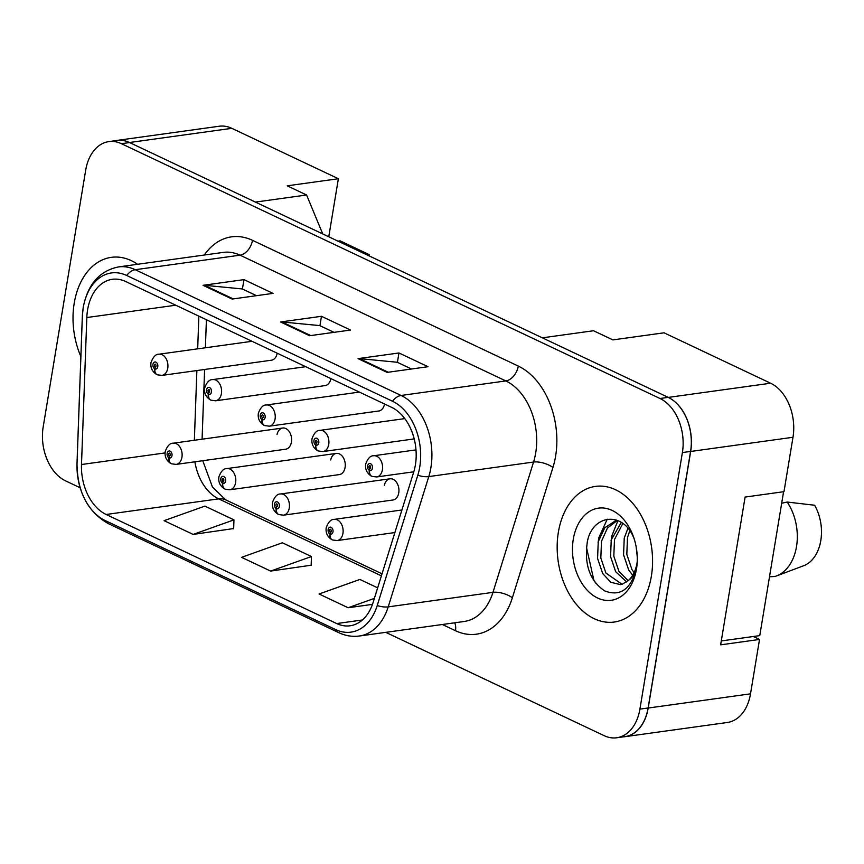 <?xml version="1.0" encoding="UTF-8"?>
<svg xmlns="http://www.w3.org/2000/svg" width="864" height="864" viewBox="0 0 864 864"><rect width="100%" height="100%" fill="white"/><g stroke="black" fill="none" stroke-linecap="round" stroke-linejoin="round"><path stroke-width="1.3" d="M336.366 453.406L226.876 468.59A10.703 7.376 82.1 0 1 235.613 482.63A10.703 7.376 82.1 0 1 229.813 489.791L339.304 474.606A10.703 7.376 -97.9 0 0 345.092 467.446A10.703 7.376 -97.9 0 0 336.366 453.406A10.703 7.376 -97.9 0 0 330.685 459.961M390.031 478.796L280.541 493.981A10.703 7.376 82.1 0 1 289.278 508.01A10.703 7.376 82.1 0 1 283.478 515.171L392.969 499.997A10.703 7.376 -97.9 0 0 398.758 492.836A10.703 7.376 -97.9 0 0 390.031 478.796A10.703 7.376 -97.9 0 0 384.35 485.352M282.701 428.026L173.21 443.2A10.703 7.376 82.1 0 1 181.948 457.24A10.703 7.376 82.1 0 1 176.148 464.4L285.638 449.215A10.703 7.376 -97.9 0 0 291.427 442.055A10.703 7.376 -97.9 0 0 282.701 428.026A10.703 7.376 -97.9 0 0 277.02 434.57M305.705 366.692L212.674 379.598A10.703 7.376 82.1 0 1 221.411 393.628A10.703 7.376 82.1 0 1 215.622 400.788L325.102 385.603A10.703 7.376 -97.9 0 0 330.869 378.594M359.37 392.083L266.339 404.989A10.703 7.376 82.1 0 1 275.076 419.018A10.703 7.376 82.1 0 1 269.287 426.179L378.767 410.994A10.703 7.376 -97.9 0 0 384.534 403.985M252.04 341.302L159.008 354.208A10.703 7.376 82.1 0 1 167.746 368.237A10.703 7.376 82.1 0 1 161.957 375.397L271.436 360.212A10.703 7.376 -97.9 0 0 277.204 353.214M328.763 236.779L338.375 178.729L231.822 128.326A42.79 29.516 -97.9 0 0 219.272 126.23L116.942 140.422A42.79 29.516 -97.9 0 0 115.43 140.692M625.007 736.679L727.337 722.488A42.79 29.516 -97.9 0 0 750.514 693.846L759.521 639.446L720.641 644.836L745.103 497.07L783.983 491.67L792.99 437.27A42.79 29.516 -97.9 0 0 770.602 383.216L664.049 332.813L612.889 339.898L593.514 330.739L542.354 337.835L668.282 397.408A42.79 29.516 -97.9 0 1 690.671 451.462L648.194 708.037A42.79 29.516 -97.9 0 1 625.007 736.679A42.79 29.516 -97.9 0 1 623.473 736.83M759.521 639.446L753.311 636.498M322.715 233.917L306.59 194.994L255.431 202.09L129.503 142.506A42.79 29.516 -97.9 0 0 116.942 140.422M306.59 194.994L287.215 185.825L338.375 178.729M337.964 241.132L340.092 240.84L369.144 254.588L367.016 254.88M369.144 254.588L368.95 255.798M74.218 303.167A68.472 47.218 -97.9 0 0 80.87 356.562A68.472 47.218 -97.9 0 1 74.218 303.167A68.472 47.218 -97.9 0 1 111.316 257.342A68.472 47.218 -97.9 0 0 74.218 303.167M558.371 532.213A68.472 47.218 -97.9 0 0 614.272 622.026A68.472 47.218 -97.9 0 0 651.37 576.212A68.472 47.218 -97.9 0 0 595.469 486.389A68.472 47.218 -97.9 0 0 558.371 532.213A68.472 47.218 -97.9 0 0 614.272 622.026A68.472 47.218 -97.9 0 0 651.37 576.212A68.472 47.218 -97.9 0 0 595.469 486.389A68.472 47.218 -97.9 0 0 558.371 532.213M87.588 309.852A45.652 31.482 82.1 0 1 112.309 279.31A45.652 31.482 82.1 0 1 125.701 281.534L391.511 407.29A45.652 31.482 82.1 0 1 413.683 472.176L373.108 602.478A45.652 31.482 82.1 0 1 350.082 625.784A45.652 31.482 82.1 0 1 336.69 623.56L106.142 514.48A45.652 31.482 82.1 0 1 81.497 464.519L86.821 317.542A45.652 31.482 82.1 0 1 87.588 309.852M83.225 307.789A52.067 35.899 -97.9 0 0 82.35 316.559L77.026 463.536A52.067 35.899 -97.9 0 0 105.138 520.528L335.696 629.597A52.067 35.899 -97.9 0 0 377.222 605.556L417.798 475.265A52.067 35.899 -97.9 0 0 392.504 401.242L126.695 275.486A52.067 35.899 -97.9 0 0 83.225 307.789M385.776 632.351L604.174 735.674A42.79 29.516 -97.9 0 0 616.734 737.77L624.91 736.636A42.79 29.516 -97.9 0 0 648.097 707.994L690.574 451.408A42.79 29.516 -97.9 0 0 668.185 397.364L129.589 142.56A42.79 29.516 -97.9 0 0 117.04 140.465L108.864 141.599A42.79 29.516 -97.9 0 0 85.676 170.24L43.2 426.827A42.79 29.516 -97.9 0 0 65.588 480.87L80.136 487.76M387.094 372.384L428.026 366.714L398.963 352.966L358.031 358.636L387.094 372.384M411.491 369.004L397.224 362.254L359.424 358.603A11.416 7.528 115.3 0 0 358.031 358.636M397.408 362.34L398.963 352.966M232.103 299.063L273.035 293.382L243.972 279.634L203.04 285.314L232.103 299.063M256.5 295.682L242.233 288.932L204.433 285.282A11.416 7.528 115.3 0 0 203.04 285.314M242.417 289.019L243.972 279.634M309.604 335.729L350.525 330.048L321.462 316.3L280.541 321.98L309.604 335.729M334.001 332.338L319.723 325.588L281.934 321.948A11.416 7.528 115.3 0 0 280.541 321.98M319.918 325.685L321.462 316.3M137.624 264.276A68.472 47.218 -97.9 0 0 111.316 257.342A68.472 47.218 -97.9 0 1 137.624 264.276M616.734 737.77A42.79 29.516 -97.9 0 0 639.911 709.128L682.387 452.552A42.79 29.516 -97.9 0 0 659.999 398.498L121.414 143.694A42.79 29.516 -97.9 0 0 108.864 141.599M193.136 534.416L233.95 519.869L204.887 506.12L164.084 520.668L193.136 534.416L233.669 528.552M377.654 587.855L359.878 579.452L319.075 594L348.127 607.748L372.47 604.368M270.637 571.082L311.44 556.535L282.377 542.786L241.574 557.334L270.637 571.082L311.159 565.218M311.44 556.535L311.159 565.466M233.95 519.869L233.658 528.8M348.127 607.748L374.371 598.385M161.957 375.397L157.334 374.814A7.128 4.795 -67.8 0 1 154.915 368.917A3.564 2.462 -97.9 0 0 157.788 366.66A3.564 2.462 -97.9 0 0 155.92 362.156A3.564 2.462 -97.9 0 0 152.95 364.37A3.564 2.462 -97.9 0 0 154.71 368.82L155.099 366.833A1.426 0.983 82.1 0 1 155.174 364.1A1.426 0.983 82.1 0 1 155.185 366.876L154.915 368.917M155.984 366.714L155.099 366.833M154.71 368.82A7.128 4.612 118.3 0 0 156.438 374.382A7.128 4.612 118.3 0 0 156.881 374.576M155.909 366.779L155.185 366.876M176.148 464.4L171.536 463.806A7.128 4.795 -67.8 0 1 169.117 457.92A3.564 2.462 -97.9 0 0 171.99 455.652A3.564 2.462 -97.9 0 0 170.122 451.148A3.564 2.462 -97.9 0 0 167.141 453.362A3.564 2.462 -97.9 0 0 168.901 457.812L169.301 455.836A1.426 0.983 82.1 0 1 169.376 453.092A1.426 0.983 82.1 0 1 169.387 455.868L169.117 457.92M170.186 455.706L169.301 455.836M168.901 457.812A7.128 4.612 118.3 0 0 170.64 463.385A7.128 4.612 118.3 0 0 171.083 463.579M170.111 455.771L169.387 455.868M215.622 400.788L211 400.205A7.128 4.795 -67.8 0 1 208.58 394.308A3.564 2.462 -97.9 0 0 211.453 392.051A3.564 2.462 -97.9 0 0 209.585 387.547A3.564 2.462 -97.9 0 0 206.615 389.761A3.564 2.462 -97.9 0 0 208.375 394.211L208.764 392.224A1.426 0.983 82.1 0 1 208.84 389.491A1.426 0.983 82.1 0 1 208.85 392.267L208.58 394.308M209.65 392.105L208.764 392.224M208.375 394.211A7.128 4.612 118.3 0 0 210.103 399.773A7.128 4.612 118.3 0 0 210.546 399.967M209.574 392.159L208.85 392.267M269.287 426.179L264.665 425.585A7.128 4.795 -67.8 0 1 262.246 419.699A3.564 2.462 -97.9 0 0 265.118 417.442A3.564 2.462 -97.9 0 0 263.25 412.938A3.564 2.462 -97.9 0 0 260.28 415.141A3.564 2.462 -97.9 0 0 262.04 419.602L262.429 417.614A1.426 0.983 82.1 0 1 262.505 414.882A1.426 0.983 82.1 0 1 262.516 417.658L262.246 419.699M263.315 417.496L262.429 417.614M262.04 419.602A7.128 4.612 118.3 0 0 263.768 425.164A7.128 4.612 118.3 0 0 264.211 425.358M263.239 417.55L262.516 417.658M404.795 418.619L320.004 430.369A10.703 7.376 82.1 0 1 328.741 444.409A10.703 7.376 82.1 0 1 322.952 451.57L318.33 450.976A7.128 4.795 -67.8 0 1 315.911 445.09A3.564 2.462 -97.9 0 0 318.784 442.822A3.564 2.462 -97.9 0 0 316.915 438.318A3.564 2.462 -97.9 0 0 313.945 440.532A3.564 2.462 -97.9 0 0 315.706 444.982L316.094 443.005A1.426 0.983 82.1 0 1 316.17 440.262A1.426 0.983 82.1 0 1 316.181 443.038L315.911 445.09M316.98 442.876L316.094 443.005M315.706 444.982A7.128 4.612 118.3 0 0 317.434 450.554A7.128 4.612 118.3 0 0 317.876 450.749M316.904 442.94L316.181 443.038M415.994 449.896L373.669 455.76A10.703 7.376 82.1 0 1 382.406 469.8A10.703 7.376 82.1 0 1 376.618 476.96L371.995 476.366A7.128 4.795 -67.8 0 1 369.576 470.47A3.564 2.462 -97.9 0 0 372.449 468.212A3.564 2.462 -97.9 0 0 370.58 463.709A3.564 2.462 -97.9 0 0 367.61 465.923A3.564 2.462 -97.9 0 0 369.371 470.372L369.76 468.396A1.426 0.983 82.1 0 1 369.835 465.653A1.426 0.983 82.1 0 1 369.846 468.428L369.576 470.47M370.645 468.266L369.76 468.396M369.371 470.372A7.128 4.612 118.3 0 0 371.099 475.945A7.128 4.612 118.3 0 0 371.542 476.14M370.57 468.331L369.846 468.428M769.5 576.785L774.846 576.493A45.652 31.482 -97.9 0 0 776.477 575.953L804.686 565.337A39.226 27.054 -97.9 0 0 820.8 540.562A39.226 27.054 -97.9 0 0 814.633 505.246L787.169 502.038L781.682 503.248M776.477 575.953A45.652 31.482 -97.9 0 0 796.511 546.599A45.652 31.482 -97.9 0 0 787.169 502.038M637.243 556.762L636.109 546.577M632.675 575.262L628.657 569.905L623.57 554.85L624.229 538.132L627.934 528.336M634.079 572.659L631.908 569.462L626.821 554.396L627.48 537.678L629.77 530.712M626.692 581.958L615.665 571.709L610.578 556.654L611.237 539.935L621.292 522.428M628.171 580.694L618.916 571.255L613.818 556.2L614.488 539.482L622.847 523.508M616.55 520.106L604.768 527.785L598.244 541.728L597.575 558.457L602.672 573.512L610.837 582.304L620.428 584.604L622.404 584.172L628.7 580.187C632.966 576.104 635.742 570.424 636.995 563.155L637.222 561.632M622.048 584.28L605.923 573.059L600.826 558.004L601.495 541.285L607.381 528.152L617.339 520.398M633.992 538.315L633.193 536.533C621.81 510.775 592.456 515.009 587.39 541.512C583.988 564.235 589.712 580.673 604.584 590.846C619.909 596.808 630.439 589.702 636.196 569.538L637.016 564.419M573.286 539.266A46.516 32.076 -97.9 0 0 597.618 598.018A46.516 32.076 -97.9 0 0 636.455 569.149A46.516 32.076 -97.9 0 0 637.07 564.073A46.516 32.076 -97.9 0 0 633.172 535.95A46.516 32.076 -97.9 0 0 600.296 507.967A46.516 32.076 -97.9 0 0 573.286 539.266M637.178 562.594L636.811 565.175C635.461 572.54 632.75 577.541 628.7 580.187M595.696 583.114L593.957 580.5L586.408 547.182M598.072 542.538L598.892 537.57L607.273 519.188M611.064 540.734L611.885 535.766L617.922 520.636M783.583 491.724L759.769 635.612L721.278 640.948M229.813 489.791L225.202 489.197A7.128 4.795 -67.8 0 1 222.782 483.3A3.564 2.462 -97.9 0 0 225.655 481.043A3.564 2.462 -97.9 0 0 223.787 476.539A3.564 2.462 -97.9 0 0 220.806 478.753A3.564 2.462 -97.9 0 0 222.566 483.203L222.966 481.226A1.426 0.983 82.1 0 1 223.042 478.483A1.426 0.983 82.1 0 1 223.052 481.259L222.782 483.3M223.852 481.097L222.966 481.226M222.566 483.203A7.128 4.612 118.3 0 0 224.305 488.776A7.128 4.612 118.3 0 0 224.748 488.97M223.776 481.162L223.052 481.259M283.478 515.171L278.867 514.588A7.128 4.795 -67.8 0 1 276.448 508.691A3.564 2.462 -97.9 0 0 279.32 506.434A3.564 2.462 -97.9 0 0 277.452 501.93A3.564 2.462 -97.9 0 0 274.471 504.144A3.564 2.462 -97.9 0 0 276.232 508.594L276.631 506.606A1.426 0.983 82.1 0 1 276.707 503.874A1.426 0.983 82.1 0 1 276.718 506.65L276.448 508.691M277.517 506.488L276.631 506.606M276.232 508.594A7.128 4.612 118.3 0 0 277.97 514.166A7.128 4.612 118.3 0 0 278.413 514.361M277.441 506.552L276.718 506.65M401.911 509.987L334.206 519.372A10.703 7.376 82.1 0 1 342.943 533.401A10.703 7.376 82.1 0 1 337.144 540.562L332.532 539.978A7.128 4.795 -67.8 0 1 330.113 534.082A3.564 2.462 -97.9 0 0 332.986 531.824A3.564 2.462 -97.9 0 0 331.117 527.321A3.564 2.462 -97.9 0 0 328.136 529.535A3.564 2.462 -97.9 0 0 329.897 533.984L330.296 531.997A1.426 0.983 82.1 0 1 330.372 529.265A1.426 0.983 82.1 0 1 330.383 532.04L330.113 534.082M331.182 531.878L330.296 531.997M329.897 533.984A7.128 4.612 118.3 0 0 331.636 539.546A7.128 4.612 118.3 0 0 332.078 539.741M331.106 531.943L330.383 532.04M792.99 437.27L690.671 451.462M770.602 383.216L668.282 397.408M750.514 693.846L648.194 708.037M231.822 128.326L129.503 142.506M204.293 255.031A71.323 49.183 82.1 0 1 252.482 240.322L518.292 366.077A14.267 9.418 -64.7 0 1 505.84 380.927L240.03 255.172A57.056 39.344 -97.9 0 0 223.301 252.396L118.519 266.922A57.056 39.344 82.1 0 1 135.248 269.708A14.267 9.418 115.3 0 0 126.695 275.486M518.292 366.077A71.323 49.183 82.1 0 1 555.606 456.16A71.323 49.183 82.1 0 1 552.938 467.478L512.363 597.769A71.323 49.183 82.1 0 1 455.479 630.709L442.368 624.499M535.691 452.995A57.056 39.344 -97.9 0 0 505.84 380.927L401.058 395.464A57.056 39.344 82.1 0 1 428.782 476.582L388.206 606.874A57.056 39.344 82.1 0 1 359.424 636.001L464.206 621.475A57.056 39.344 -97.9 0 0 492.977 592.348L533.552 462.046A57.056 39.344 -97.9 0 0 535.691 452.995M118.519 266.922C99.522 270.821 87.761 284.299 83.225 307.357L82.328 316.386A14.267 2.549 2.1 0 0 82.35 316.559M82.328 316.386L77.004 463.352C77.188 491.681 87.61 511.769 108.259 523.606A14.267 9.418 -64.7 0 1 105.138 520.528M335.696 629.597A14.267 9.418 115.3 0 0 338.818 632.686C345.535 635.839 352.404 636.941 359.424 636.001M377.222 605.556A14.267 5.821 17.3 0 0 388.206 606.874L492.977 592.348A14.267 5.821 -162.7 0 1 512.363 597.769M417.798 475.265A14.267 5.821 17.3 0 0 428.782 476.582L533.552 462.046A14.267 5.821 -162.7 0 1 552.938 467.478M392.504 401.242A14.267 9.418 -64.7 0 1 401.058 395.464L135.248 269.708L240.03 255.172A14.267 9.418 -64.7 0 0 252.482 240.322M659.999 398.498L668.185 397.364M682.387 452.552L690.574 451.408M121.414 143.694L129.589 142.56M639.911 709.128L648.097 707.994M454.702 622.793A14.267 9.418 -64.7 0 1 455.479 630.709M336.69 623.56L362.362 619.996M86.821 317.542L175.748 305.208M81.497 464.519L165.078 452.92M198.86 316.138L197.672 348.851M196.884 370.559L194.357 440.273M194.875 461.797A45.652 31.482 -97.9 0 0 218.689 498.874L381.391 575.845M106.142 514.48L218.689 498.874A25.672 16.945 -64.7 0 1 225.666 499.846L382.028 573.815M310.738 335.567L281.934 321.948M233.237 298.901L204.433 285.282M388.228 372.233L359.424 358.603M108.259 523.606L338.818 632.686M202.759 460.706L212.458 487.048L225.666 499.846M206.41 319.712L205.394 347.771M204.606 369.49L202.079 439.204M159.008 354.208C155.822 354.024 153.155 356.789 151.027 362.491C150.314 367.524 152.118 371.488 156.438 374.382M173.21 443.2C170.024 443.016 167.357 445.781 165.229 451.494C164.516 456.527 166.32 460.49 170.64 463.385M212.674 379.598C209.488 379.415 206.82 382.18 204.692 387.882C203.98 392.915 205.783 396.878 210.103 399.773M266.339 404.989C263.153 404.806 260.485 407.56 258.358 413.273C257.645 418.306 259.448 422.269 263.768 425.164M320.004 430.369C316.818 430.196 314.15 432.95 312.023 438.664C311.31 443.696 313.114 447.66 317.434 450.554M414.202 438.912L322.952 451.57M373.669 455.76C370.483 455.576 367.816 458.341 365.688 464.054C364.975 469.087 366.779 473.051 371.099 475.945M413.802 471.798L376.618 476.96M226.876 468.59C223.69 468.407 221.022 471.172 218.894 476.874C218.182 481.907 219.985 485.881 224.305 488.776M280.541 493.981C277.355 493.798 274.687 496.562 272.56 502.265C271.847 507.298 273.65 511.261 277.97 514.166M334.206 519.372C331.02 519.188 328.352 521.953 326.225 527.656C325.512 532.688 327.316 536.652 331.636 539.546M394.88 532.559L337.144 540.562"/></g></svg>
